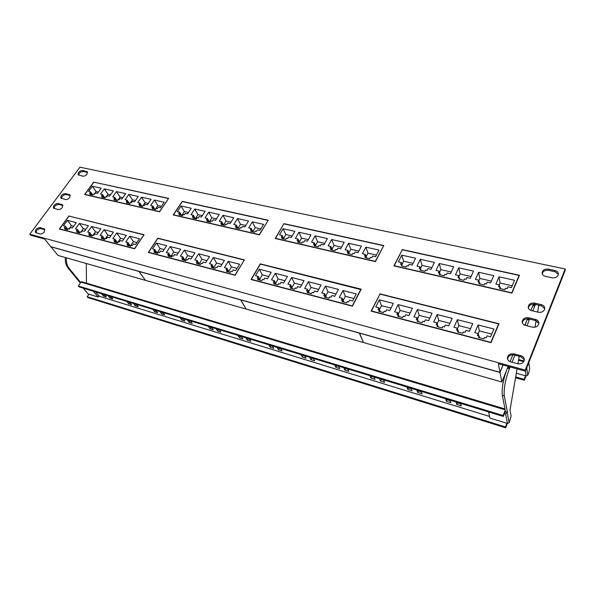 <?xml version="1.0" encoding="UTF-8"?>
<svg xmlns="http://www.w3.org/2000/svg" width="595" height="595" viewBox="0 0 595 595"><rect width="100%" height="100%" fill="white"/><g stroke="black" fill="none" stroke-linecap="round" stroke-linejoin="round"><path stroke-width="0.89" d="M460.627 403.403L461.318 405.879L456.774 404.488L456.06 402.004M450.103 400.19L450.839 402.666L446.354 401.29L445.596 398.814M421.163 391.346L422.019 393.823L417.697 392.499L416.82 390.022M411.138 388.29L412.038 390.759L407.768 389.45L406.846 386.973M383.559 379.863L384.571 382.332L380.443 381.068L379.417 378.599M374.002 376.947L375.051 379.417L370.975 378.16L369.912 375.698M347.688 368.907L348.834 371.369L344.899 370.164L343.739 367.703M338.57 366.118L339.745 368.58L335.855 367.39L334.658 364.928M313.431 358.443L314.703 360.897L310.94 359.744L309.66 357.29M304.714 355.78L306.016 358.235L302.297 357.089L300.981 354.642M280.691 348.439L282.067 350.886L278.467 349.778L277.077 347.339M272.346 345.896L273.752 348.335L270.197 347.242L268.776 344.803M249.35 338.875L250.83 341.299L247.386 340.243L245.891 337.819M241.369 336.435L242.872 338.86L239.465 337.811L237.948 335.387M219.339 329.704L220.909 332.122L217.606 331.11L216.022 328.693M211.686 327.369L213.278 329.779L210.013 328.775L208.406 326.365M190.564 320.913L192.215 323.316L189.046 322.341L187.38 319.946M183.223 318.675L184.896 321.069L181.758 320.11L180.077 317.715M162.956 312.487L164.681 314.867L161.639 313.937L159.899 311.549M155.905 310.33L157.653 312.71L154.641 311.787L152.885 309.407M136.441 304.387L138.233 306.752L135.31 305.86L133.503 303.487M129.665 302.32L131.48 304.685L128.587 303.792L126.765 301.427M110.953 296.6L112.812 298.958L110.001 298.095L108.134 295.737M104.445 294.614L106.312 296.964L103.53 296.109L101.648 293.759M505.252 410.26L503.154 415.541L503.333 416.448L505.214 411.71M95.743 291.952L98.904 295.871L98.115 297.039L88.067 293.937L83.159 288.114M489.566 416.448L98.755 296.094M80.727 282.528L69.102 268.33C67.012 265.668 66.119 262.164 66.424 257.828M80.355 283.064L68.008 268.01C65.919 265.348 65.026 261.852 65.324 257.516M86.275 263.488L86.476 283.138M93.422 291.245L98.115 297.039M503.154 415.541L78.317 286.002L79.016 286.85L503.333 416.448M506.88 423.29L505.453 426.942L87.197 296.741L87.882 297.56L505.624 427.805L507.342 423.432M88.938 294.205L87.197 296.741M505.453 426.942L505.624 427.805M460.761 403.901L457.458 402.889L457.317 402.391M450.251 400.688L447.038 399.706L446.89 399.208M421.334 391.845L418.397 390.945L418.218 390.446M411.323 388.788L408.475 387.918L408.289 387.419M383.76 380.361L380.956 379.067M374.21 377.438L371.481 376.174M347.919 369.406L345.397 368.208M338.8 366.617L336.353 365.442M313.691 358.941L311.43 357.833M304.975 356.279L302.781 355.193M280.966 348.938L278.943 347.911M272.629 346.387L270.666 345.383M249.647 339.358L247.847 338.414M241.667 336.919L239.926 335.989M219.652 330.188L218.06 329.318M212.006 327.852L210.459 326.997M190.898 321.397L189.493 320.586M183.558 319.158L182.204 318.362M163.298 312.963L162.071 312.211M156.254 310.813L155.072 310.077M136.798 304.863L135.734 304.171M130.03 302.796L129.011 302.119M111.332 297.076L110.417 296.436M104.817 295.083L103.947 294.458M505.17 409.836L81.024 282.104L78.317 286.002M81.024 282.104L81.783 281.725L504.999 408.981M517.062 368.878L509.982 410.081L511.09 416.039L509.141 422.748L507.446 423.462L505.527 413.689L507.483 412.395L505.557 411.814L502.321 395.251C501.585 389.093 502.998 380.778 506.568 370.298M507.483 412.395L504.307 395.839C503.601 388.84 505.304 379.788 509.409 368.692L510.116 366.966M519.219 356.323L517.933 363.828M512.027 362.229L514.883 355.17M488.532 411.926L489.93 418.054L507.446 423.462M505.527 413.689L504.545 413.391M103.53 296.109L104.318 294.934M110.001 298.095L110.789 296.912M128.587 303.792L129.375 302.595M135.31 305.86L136.099 304.647M154.641 311.787L155.421 310.553M161.639 313.937L162.42 312.695M181.758 320.11L182.539 318.846M189.046 322.341L189.827 321.069M210.013 328.775L210.786 327.481M217.606 331.11L218.372 329.801M239.465 337.811L240.231 336.48M247.386 340.243L248.145 338.905M270.197 347.242L270.956 345.874M278.467 349.778L279.219 348.402M302.297 357.089L303.041 355.684M310.94 359.744L311.683 358.324M335.855 367.39L336.591 365.94M344.899 370.164L345.628 368.699M370.975 378.16L371.697 376.672M380.443 381.068L381.164 379.565M407.768 389.45L408.475 387.918M417.697 392.499L418.397 390.945M446.354 401.29L447.038 399.706M456.774 404.488L457.458 402.889M525.556 375.817L524.18 379.32L515.679 376.94M524.18 379.32L524.321 380.235L515.538 377.773M524.321 380.235L526.01 375.943M524.158 360.719L523.875 358.792M528.799 362.6L529.647 368.781L529 372.12L527.765 375.267L526.106 375.966L525.415 371.168L565.25 270.212L565.176 268.992L79.931 167.195L29.75 234.207L525.259 370.083L525.422 371.176L498.335 363.731L499.978 372.306L50.835 246.687L44.543 239.019L30.553 235.174L29.75 234.207M538.847 305.22L537.642 312.078M536.117 320.742L534.987 327.168M527.073 325.822L529.483 319.091M532.785 310.917L535.418 304.417M525.102 325.316L526.367 321.523M516.311 373.251L526.106 375.966M558.199 275.143L558.415 273.879C558.214 272.183 557.069 271.06 554.994 270.532L548.374 269.126C544.604 268.836 542.514 270.16 542.097 273.105C542.328 274.741 543.443 275.82 545.451 276.348L552.086 277.783C555.001 278.17 557.039 277.292 558.199 275.143M558.393 274.421L555.09 271.737L548.486 270.338C545.08 269.996 542.997 271.134 542.223 273.767M544.522 309.549L544.745 308.113C544.507 306.38 543.361 305.228 541.316 304.655L534.607 303.093C530.703 302.743 528.561 304.142 528.196 307.288C528.457 308.954 529.58 310.069 531.551 310.627L538.282 312.226C541.234 312.68 543.309 311.787 544.522 309.549M544.737 308.619L541.435 305.83L534.741 304.261C531.171 303.867 529.037 305.094 528.33 307.95M69.727 197.54L70.128 195.041L65.614 193.583C62.2 193.911 60.616 195.405 60.869 198.068L65.353 199.518C66.967 199.719 68.425 199.057 69.727 197.54M70.336 195.576L66.357 194.587C63.457 194.684 61.806 195.993 61.397 198.522M86.996 174.223L87.391 171.881L82.839 170.475C79.522 170.795 77.96 172.23 78.153 174.774L82.683 176.172C84.289 176.343 85.732 175.696 86.996 174.223M87.584 172.431L83.545 171.494C80.749 171.591 79.128 172.84 78.666 175.235M538.601 324.424L538.832 322.907C538.579 321.159 537.434 319.991 535.403 319.411L528.658 317.775C524.686 317.395 522.529 318.831 522.187 322.074C522.462 323.754 523.585 324.87 525.549 325.443L532.309 327.116C535.284 327.6 537.382 326.7 538.601 324.424M538.839 323.397L535.53 320.564L528.799 318.927C525.162 318.504 523.005 319.775 522.328 322.735M524.054 361.009L524.292 359.268C523.994 357.506 522.849 356.308 520.856 355.698L514.02 353.876C509.893 353.437 507.691 354.97 507.416 358.458C507.736 360.146 508.851 361.291 510.77 361.894L517.62 363.753C520.64 364.296 522.782 363.381 524.054 361.009L518.662 359.573M524.314 359.722L521.019 356.807L514.199 354.984C510.361 354.508 508.152 355.884 507.572 359.112M44.261 231.916L44.67 229.172L40.229 227.647C36.667 227.982 35.053 229.573 35.395 232.407L39.798 233.932C41.419 234.17 42.907 233.5 44.261 231.916M44.908 229.692L41.025 228.621C37.976 228.718 36.28 230.131 35.945 232.846M62.319 207.536L62.72 204.963L58.236 203.49C54.777 203.817 53.186 205.342 53.461 208.049L57.923 209.522C59.537 209.738 61.002 209.076 62.319 207.536M62.944 205.498L58.987 204.487C56.049 204.583 54.383 205.922 53.996 208.503M145.262 280.312L57.99 255.426L50.932 246.813L138.903 271.424L145.329 280.208M245.936 309.013L145.433 280.357L139.074 271.476L240.588 299.873L246.018 308.879M363.248 342.467L246.137 309.073L240.789 299.925L359.343 333.096L363.359 342.244M508.145 366.423L501.83 381.983L363.478 342.534L359.573 333.155L500.001 372.448L503.043 365.025M533.432 304.105L530.874 310.419M527.49 318.756L524.864 325.227M512.86 354.791L510.079 361.656M502.968 365.003L499.978 372.306M501.83 381.983L500.001 372.448M75.424 228.889L79.38 223.415L88.454 225.721L84.505 231.247L82.474 230.726L81.485 232.109L80.511 231.857L79.745 232.913L76.643 232.102L77.402 231.046L76.435 230.793L77.432 229.41L75.424 228.889M100.094 235.3L104.036 229.692L113.474 232.095L109.532 237.755L107.42 237.204L106.431 238.625L105.419 238.364L104.66 239.45L101.433 238.602L102.191 237.517L101.187 237.256L102.176 235.843L100.094 235.3M125.753 241.972L129.68 236.222L139.505 238.729L135.578 244.523L133.384 243.957L132.402 245.408L131.346 245.133L130.588 246.248L127.226 245.363L127.985 244.255L126.936 243.98L127.925 242.537L125.753 241.972M143.804 234.854L69.013 216.082L59.641 228.882L134.53 248.591L143.871 234.958M112.797 238.602L116.732 232.928L126.356 235.382L122.429 241.109L120.272 240.551L119.283 241.987L118.256 241.711L117.498 242.812L114.203 241.949L114.961 240.856L113.935 240.588L114.924 239.16L112.797 238.602M87.636 232.065L91.585 226.524L100.838 228.882L96.896 234.475L94.828 233.932L93.832 235.337L92.842 235.077L92.084 236.148L88.915 235.315L89.674 234.251L88.692 233.991L89.681 232.593L87.636 232.065M63.442 225.78L67.406 220.366L76.309 222.627L72.352 228.093L70.359 227.573L69.37 228.941L68.41 228.696L67.651 229.744L64.61 228.941L65.368 227.9L64.416 227.647L65.413 226.286L63.442 225.78M180.672 249.216L176.789 255.233L174.447 254.63L173.472 256.14L172.349 255.843L171.605 257.003L168.028 256.066L168.779 254.913L167.664 254.623L168.638 253.12L166.332 252.518L170.23 246.553L180.672 249.216M209.522 256.564L205.662 262.745L203.23 262.112L202.255 263.659L201.088 263.354L200.344 264.537L196.618 263.563L197.362 262.38L196.201 262.075L197.168 260.536L194.758 259.911L198.626 253.79L209.522 256.564M239.621 264.232L235.806 270.576L233.262 269.914L232.303 271.506L231.076 271.186L230.339 272.406L226.45 271.38L227.186 270.167L225.974 269.855L226.933 268.271L224.419 267.616L228.257 261.339L239.621 264.232M244.076 260.015L157.846 238.379L148.594 252.295L235.047 275.054L244.188 260.216M224.412 260.357L220.574 266.62L218.082 265.972L217.116 267.542L215.918 267.229L215.182 268.427L211.374 267.43L212.11 266.233L210.928 265.92L211.894 264.358L209.433 263.719L213.285 257.523L224.412 260.357M194.944 252.853L191.069 258.951L188.689 258.327L187.715 259.859L186.57 259.561L185.826 260.729L182.174 259.77L182.918 258.602L181.78 258.312L182.754 256.787L180.397 256.177L184.279 250.131L194.944 252.853M166.697 245.653L162.792 251.603L160.509 251.008L159.527 252.496L158.426 252.206L157.675 253.351L154.179 252.429L154.931 251.291L153.837 251.008L154.819 249.528L152.558 248.941L156.463 243.05L166.697 245.653M244.389 259.881L157.787 238.164L148.304 252.429L235.129 275.292L244.389 259.881M68.975 215.888L59.374 229.001L134.582 248.814L144.087 234.728L69.154 216.119M525.259 370.083L565.176 268.992M379.818 293.848L498.997 323.739L491.001 342.69L371.124 311.118L379.93 294.161M251.053 279.494L260.26 263.86L361.21 289.177L352.418 306.187L251.053 279.494M268.219 220.202L182.249 201.363L173.212 214.951L259.42 234.846L268.219 220.202M93.809 181.981L84.624 194.52L159.557 211.805L168.623 198.373L93.95 182.182M402.138 249.55L519.457 275.262L511.923 293.097L393.912 265.876L402.235 249.87M275.21 238.483L283.949 223.646L383.775 245.527L375.452 261.614L275.21 238.483M509.58 366.817L509 368.238L508.718 366.579M528.955 318.965L528.777 319.418L528.71 318.905M534.898 304.298L534.184 306.053L533.96 304.134M498.625 323.896L490.823 342.385L371.466 310.962L379.952 294.116L498.625 323.896L490.927 342.668M493.902 329.005L478.097 324.982L474.751 332.679L478.246 333.594L477.406 335.535L479.094 335.974L478.447 337.462L483.876 338.89L484.516 337.387L486.212 337.834L487.045 335.878L490.592 336.8L493.902 329.005M472.765 323.62L457.354 319.693L453.955 327.28L457.362 328.165L456.506 330.076L458.15 330.508L457.495 331.973L462.784 333.356L463.438 331.884L465.097 332.315L465.945 330.396L469.403 331.296L472.765 323.62M452.155 318.37L437.124 314.539L433.673 322.007L436.998 322.869L436.135 324.751L437.734 325.168L437.072 326.618L442.226 327.964L442.888 326.514L444.502 326.938L445.365 325.049L448.734 325.919L452.155 318.37M432.052 313.253L417.393 309.512L413.897 316.867L417.14 317.708L416.262 319.56L417.824 319.969L417.154 321.389L422.182 322.713L422.852 321.285L424.428 321.694L425.299 319.827L428.586 320.683L432.052 313.253M412.439 308.255L398.137 304.61L394.597 311.847L397.757 312.673L396.872 314.495L398.397 314.896L397.72 316.295L402.622 317.581L403.298 316.176L404.838 316.577L405.723 314.74L408.936 315.573L412.439 308.255M393.31 303.383L379.342 299.821L375.765 306.953L378.851 307.756L377.951 309.556L379.439 309.943L378.755 311.319L383.537 312.576L384.229 311.192L385.731 311.587L386.624 309.779L389.755 310.59L393.31 303.383M360.868 289.326L352.292 305.919L251.373 279.353L260.35 264.098L360.979 289.616M339.306 297.478L342.244 298.244L341.329 299.984L342.75 300.356L342.051 301.695L346.61 302.892L347.316 301.553L348.744 301.925L349.659 300.17L352.642 300.944L356.271 293.945L342.958 290.553L339.306 297.478M321.769 292.918L324.639 293.67L323.717 295.388L325.101 295.752L324.394 297.069L328.857 298.236L329.563 296.912L330.961 297.277L331.884 295.551L334.799 296.303L338.458 289.408L325.45 286.098L321.769 292.918M304.633 288.463L307.437 289.192L306.507 290.888L307.86 291.245L307.146 292.547L311.505 293.685L312.219 292.383L313.58 292.74L314.51 291.037L317.358 291.773L321.055 284.975L308.344 281.74L304.633 288.463M287.883 284.113L290.628 284.827L289.691 286.5L291.014 286.842L290.293 288.121L294.555 289.244L295.269 287.958L296.608 288.307L297.545 286.626L300.326 287.348L304.052 280.647L291.624 277.478L287.883 284.113M271.506 279.858L274.191 280.557L273.246 282.201L274.54 282.543L273.819 283.808L277.984 284.893L278.705 283.629L280.007 283.971L280.952 282.313L283.674 283.019L287.422 276.407L275.277 273.313L271.506 279.858M255.5 275.693L258.126 276.377L257.174 278.006L258.438 278.334L257.709 279.583L261.778 280.647L262.507 279.397L263.786 279.732L264.738 278.096L267.393 278.787L271.171 272.265L259.294 269.245L255.5 275.693M260.193 280.23L258.126 276.377M268.702 276.534L262.269 274.875L259.695 279.293M262.269 274.875L259.294 269.245M259.338 280.007L258.438 278.334M276.192 284.425L274.191 280.557M284.968 280.736L278.155 278.973L275.641 283.361M278.155 278.973L275.277 273.313M275.411 284.224L274.54 282.543M292.547 288.716L290.628 284.827M301.613 285.027L294.391 283.168L291.952 287.511M294.391 283.168L291.624 277.478M291.847 288.53L291.014 286.842M309.274 293.104L307.437 289.192M318.637 289.423L310.992 287.452L308.634 291.743M310.992 287.452L308.344 281.74M308.664 292.941L307.86 291.245M326.395 297.589L324.639 293.67M336.063 293.923L327.971 291.833L325.71 296.057M327.971 291.833L325.45 286.098M325.867 297.455L325.101 295.752M343.91 302.186L342.244 298.244M353.899 298.526L345.353 296.317L343.181 300.46M345.353 296.317L342.958 290.553M343.471 302.067L342.75 300.356M390.982 308.098L381.454 305.637L379.342 299.821M380.079 311.668L379.439 309.943M380.309 311.728L378.851 307.756M381.454 305.637L379.506 309.541M410.148 313.044L400.093 310.449L398.137 304.61M398.985 316.629L398.397 314.896M399.119 316.659L397.757 312.673M400.093 310.449L398.278 314.19M429.783 318.117L419.192 315.38L417.393 309.512M418.367 321.709L417.824 319.969M418.382 321.716L417.14 317.708M419.192 315.38L417.512 318.92M449.917 323.308L438.753 320.43L437.124 314.539M438.225 326.915L437.734 325.168M437.637 325.145L436.998 322.869M438.753 320.43L437.236 323.725M470.563 328.641L458.805 325.606L457.354 319.693M458.589 332.255L458.15 330.508M457.927 330.448L457.362 328.165M458.805 325.606L457.466 328.596M491.738 334.107L479.362 330.909L478.097 324.982M479.473 337.729L479.094 335.974M478.737 335.885L478.246 333.594M479.362 330.909L478.209 333.579M228.145 271.826L227.186 270.167M229.142 272.086L226.933 268.271M228.733 271.38L231.433 266.917L228.257 261.339M231.433 266.917L237.122 268.382M213.099 267.884L212.11 266.233M214.163 268.159L211.894 264.358M213.798 267.549L216.558 263.072L213.285 257.523M216.558 263.072L221.898 264.455M198.373 264.024L197.362 262.38M199.496 264.314L197.168 260.536M199.176 263.793L201.988 259.316L198.626 253.79M201.988 259.316L206.993 260.61M183.959 260.238L182.918 258.602M185.142 260.55L182.754 256.787M184.859 260.112L187.722 255.634L184.279 250.131M187.722 255.634L192.408 256.839M169.835 256.534L168.779 254.913M171.085 256.862L168.638 253.12M170.847 256.497L173.747 252.027L170.23 246.553M173.747 252.027L178.128 253.158M156.009 252.912L154.931 251.291M157.311 253.254L154.819 249.528M157.11 252.957L160.055 248.494L156.463 243.05M160.055 248.494L164.146 249.543M130.394 246.055L133.414 241.615L129.68 236.222M133.414 241.615L136.932 242.522M129.108 245.854L127.985 244.255M130.513 246.226L127.925 242.537M117.475 242.715L120.525 238.29L116.732 232.928M120.525 238.29L123.782 239.13M116.107 242.448L114.961 240.856M117.52 242.782L114.924 239.16M105.538 238.394L107.888 235.025L104.036 229.692M107.888 235.025L110.893 235.799M103.359 239.101L102.191 237.517M104.735 239.339L102.176 235.843M93.147 235.151L95.498 231.827L91.585 226.524M95.498 231.827L98.257 232.541M90.856 235.828L89.674 234.251M92.203 235.977L89.681 232.593M80.987 231.976L83.345 228.688L79.38 223.415M83.345 228.688L85.866 229.343M78.6 232.615L77.402 231.046M79.916 232.682L77.432 229.41M69.065 228.867L71.422 225.617L67.406 220.366M71.422 225.617L73.713 226.204M66.581 229.462L65.368 227.9M67.86 229.447L65.413 226.286M509 368.238L507.565 367.844M100.525 194.119L104.304 188.89L113.348 190.898L109.577 196.179L107.554 195.718L106.602 197.042L105.635 196.819L104.906 197.83L101.812 197.124L102.541 196.112L101.574 195.896L102.526 194.58L100.525 194.119M125.114 199.712L128.877 194.357L138.271 196.454L134.515 201.854L132.417 201.378L131.473 202.731L130.461 202.501L129.74 203.535L126.519 202.798L127.248 201.764L126.244 201.534L127.189 200.188L125.114 199.712M150.661 205.528L154.41 200.046L164.183 202.226L160.442 207.752L158.255 207.253L157.318 208.644L156.269 208.406L155.548 209.462L152.208 208.696L152.93 207.64L151.881 207.402L152.826 206.019L150.661 205.528M168.348 198.499L93.846 182.159L84.892 194.401L159.497 211.604L168.445 198.641M137.765 202.59L141.521 197.176L151.1 199.31L147.352 204.777L145.21 204.286L144.265 205.654L143.239 205.424L142.517 206.472L139.237 205.714L139.959 204.673L138.94 204.442L139.885 203.074L137.765 202.59M112.7 196.893L116.471 191.597L125.694 193.65L121.923 198.99L119.863 198.522L118.918 199.861L117.929 199.63L117.208 200.656L114.047 199.935L114.775 198.909L113.794 198.685L114.738 197.354L112.7 196.893M88.573 191.404L92.359 186.228L101.239 188.206L97.461 193.427L95.475 192.973L94.523 194.282L93.571 194.059L92.842 195.063L89.808 194.364L90.537 193.368L89.592 193.152L90.537 191.85L88.573 191.404M205.111 211.344L201.415 217.078L199.087 216.55L198.157 217.986L197.049 217.733L196.335 218.826L192.78 218.015L193.494 216.915L192.386 216.662L193.323 215.234L191.025 214.713L194.736 209.031L205.111 211.344M233.753 217.725L230.087 223.601L227.669 223.051L226.747 224.523L225.587 224.255L224.88 225.386L221.176 224.531L221.883 223.408L220.73 223.147L221.66 221.682L219.265 221.139L222.946 215.316L233.753 217.725M263.615 224.375L259.985 230.399L257.464 229.826L256.549 231.336L255.344 231.061L254.638 232.221L250.778 231.329L251.477 230.176L250.279 229.908L251.194 228.398L248.703 227.833L252.339 221.861L263.615 224.375M267.914 220.336L182.308 201.564L173.495 214.825L259.338 234.623L268.018 220.537M248.532 221.013L244.88 226.963L242.41 226.405L241.496 227.892L240.306 227.625L239.607 228.763L235.821 227.9L236.527 226.762L235.352 226.487L236.267 225.007L233.828 224.449L237.494 218.558L248.532 221.013M219.287 214.498L215.606 220.306L213.233 219.763L212.303 221.221L211.173 220.961L210.459 222.076L206.837 221.243L207.543 220.128L206.413 219.875L207.343 218.425L205 217.889L208.696 212.14L219.287 214.498M191.226 208.25L187.507 213.91L185.231 213.397L184.301 214.817L183.208 214.564L182.494 215.65L179.013 214.855L179.727 213.769L178.641 213.523L179.578 212.11L177.332 211.597L181.051 205.982L191.226 208.25M519.1 275.411L511.752 292.822L394.247 265.727L402.272 249.796L519.1 275.411L511.856 293.082M514.549 280.267L499.019 276.809L495.866 284.068L499.302 284.849L498.513 286.678L500.172 287.058L499.569 288.463L504.895 289.691L505.497 288.278L507.171 288.664L507.952 286.82L511.44 287.616L514.549 280.267M493.776 275.641L478.625 272.265L475.42 279.419L478.767 280.178L477.964 281.985L479.585 282.35L478.968 283.733L484.166 284.931L484.784 283.54L486.413 283.912L487.208 282.097L490.607 282.87L493.776 275.641M473.508 271.127L458.723 267.832L455.465 274.875L458.738 275.619L457.919 277.396L459.496 277.761L458.871 279.122L463.944 280.282L464.569 278.914L466.16 279.278L466.971 277.493L470.288 278.252L473.508 271.127M453.725 266.724L439.288 263.503L435.986 270.442L439.177 271.171L438.351 272.919L439.891 273.276L439.259 274.615L444.212 275.753L444.844 274.407L446.391 274.764L447.217 273.001L450.46 273.737L453.725 266.724M434.41 262.417L420.315 259.279L416.969 266.121L420.085 266.828L419.244 268.553L420.754 268.895L420.107 270.219L424.942 271.327L425.581 270.004L427.098 270.346L427.939 268.613L431.1 269.334L434.41 262.417M415.548 258.215L401.781 255.151L398.397 261.889L401.439 262.588L400.591 264.284L402.056 264.619L401.409 265.92L406.132 267.006L406.779 265.697L408.259 266.039L409.107 264.329L412.194 265.035L415.548 258.215M383.544 245.966L375.326 261.361L275.515 238.35L283.949 223.646M284.046 223.869L383.448 245.668M362.407 253.708L365.315 254.37L364.445 256.014L365.851 256.341L365.181 257.605L369.688 258.639L370.358 257.367L371.771 257.695L372.634 256.029L375.579 256.705L379.015 250.079L365.865 247.148L362.407 253.708M345.078 249.759L347.919 250.406L347.041 252.035L348.417 252.347L347.748 253.596L352.151 254.608L352.82 253.358L354.204 253.671L355.074 252.035L357.952 252.689L361.425 246.159L348.573 243.296L345.078 249.759M328.135 245.906L330.917 246.538L330.032 248.145L331.37 248.45L330.694 249.684L335 250.674L335.677 249.439L337.03 249.744L337.908 248.13L340.727 248.77L344.222 242.329L331.66 239.532L328.135 245.906M311.564 242.135L314.286 242.76L313.394 244.344L314.703 244.642L314.026 245.854L318.236 246.821L318.92 245.601L320.236 245.906L321.129 244.314L323.881 244.939L327.406 238.588L315.119 235.843L311.564 242.135M295.358 238.454L298.021 239.056L297.121 240.618L298.407 240.916L297.716 242.113L301.836 243.058L302.528 241.853L303.814 242.15L304.714 240.581L307.407 241.191L310.962 234.921L298.935 232.243L295.358 238.454M279.501 234.839L282.104 235.434L281.204 236.981L282.454 237.264L281.762 238.446L285.793 239.376L286.485 238.186L287.749 238.476L288.649 236.922L291.29 237.524L294.875 231.336L283.101 228.718L279.501 234.839M283.733 238.9L282.104 235.434M292.175 235.992L285.808 234.549L283.525 238.461M285.808 234.549L283.101 228.718M283.168 238.766L282.454 237.264M299.583 242.537L298.021 239.056M308.284 239.636L301.539 238.104L299.33 241.972M301.539 238.104L298.935 232.243M299.084 242.425L298.407 240.916M315.781 246.263L314.286 242.76M324.758 243.362L317.611 241.741L315.476 245.542M317.611 241.741L315.119 235.843M315.357 246.159L314.703 244.642M332.345 250.064L330.917 246.538M341.597 247.17L334.033 245.46L331.988 249.186M334.033 245.46L331.66 239.532M331.995 249.982L331.37 248.45M349.272 253.953L347.919 250.406M358.815 251.068L350.819 249.26L348.871 252.897M350.819 249.26L348.573 243.296M349.005 253.887L348.417 252.347M366.594 257.925L365.315 254.37M376.434 255.062L367.993 253.15L366.141 256.676M367.993 253.15L365.865 247.148M366.401 257.888L365.851 256.341M413.027 263.34L403.626 261.212L401.781 255.151M401.439 262.588L402.056 264.619M403.626 261.212L402.012 264.448M431.918 267.616L422.011 265.377L420.315 259.279M421.193 270.465L420.754 268.895M420.665 268.873L420.085 266.828M422.011 265.377L420.531 268.412M451.27 271.997L440.828 269.632L439.288 263.503M440.293 274.853L439.891 273.276M439.705 273.231L439.177 271.171M440.828 269.632L439.504 272.443M471.084 276.482L460.099 273.998L458.723 267.832M459.853 279.345L459.496 277.761M459.206 277.687L458.738 275.619M460.099 273.998L458.938 276.519M491.396 281.078L479.83 278.46L478.625 272.265M479.897 283.949L479.585 282.35M479.176 282.261L478.767 280.178M479.83 278.46L478.863 280.639M512.213 285.793L500.045 283.034L499.019 276.809M500.44 288.664L500.172 287.058M499.651 286.939L499.302 284.849M500.045 283.034L499.264 284.841M252.243 231.671L251.477 230.176M252.942 231.827L251.194 228.398M252.83 231.611L255.248 227.632L252.339 221.861M255.248 227.632L260.885 228.904M237.308 228.242L236.527 226.762M238.074 228.413L236.267 225.007M238.007 228.302L240.484 224.285L237.494 218.558M240.484 224.285L245.787 225.49M222.694 224.88L221.883 223.408M222.946 215.316L226.026 221.013L223.497 225.044L221.66 221.682M226.026 221.013L231.001 222.143M208.369 221.593L207.543 220.128M209.247 221.794L207.343 218.425M209.306 221.809L211.857 217.807L208.696 212.14M211.857 217.807L216.52 218.863M194.342 218.372L193.494 216.915M195.272 218.588L193.323 215.234M195.413 218.618L197.979 214.669L194.736 209.031M197.979 214.669L202.33 215.65M180.597 215.212L179.727 213.769M181.572 215.442L179.578 212.11M181.795 215.494L184.368 211.589L181.051 205.982M184.368 211.589L188.429 212.504M155.28 209.403L157.868 205.587L154.41 200.046M157.868 205.587L161.371 206.383M153.83 209.068L152.93 207.64M154.901 209.314L152.826 206.019M142.443 206.45L145.039 202.687L141.521 197.176M145.039 202.687L148.281 203.423M140.881 206.093L139.959 204.673M141.997 206.353L139.885 203.074M130.58 202.523L132.454 199.838L128.877 194.357M132.454 199.838L135.452 200.515M128.185 203.178L127.248 201.764M129.346 203.445L127.189 200.188M118.227 199.704L120.108 197.042L116.471 191.597M120.108 197.042L122.86 197.666M115.728 200.322L114.775 198.909M116.925 200.597L114.738 197.354M106.111 196.93L108 194.305L104.304 188.89M108 194.305L110.514 194.87M103.508 197.51L102.541 196.112M104.75 197.793L102.526 194.58M94.218 194.208L96.107 191.612L92.359 186.228M96.107 191.612L98.398 192.125M91.518 194.758L90.537 193.368M92.79 195.048L90.537 191.85M534.184 306.053L532.778 305.726M528.777 319.418L527.363 319.069M69.102 268.33L68.008 268.01M83.315 288.159L88.067 293.937M502.321 395.251L504.307 395.839M507.26 412.96L509.141 422.748M507.438 368.149L509.409 368.692M523.726 361.648L518.55 360.25M526.716 367.881L527.765 375.267M527.192 319.493L529.126 319.961M555.09 271.737L554.994 270.532M541.435 305.83L541.316 304.655M69.883 195.405L69.146 194.409M87.063 172.238L86.357 171.219M535.53 320.564L535.403 319.411M521.019 356.807L520.856 355.698M44.551 229.566L43.762 228.584M62.512 205.342L61.761 204.345M58.987 204.487L58.236 203.49M41.025 228.621L40.229 227.647M514.199 354.984L514.02 353.876M528.799 318.927L528.658 317.775M83.545 171.494L82.839 170.475M66.357 194.587L65.614 193.583M534.741 304.261L534.607 303.093M548.486 270.338L548.374 269.126"/></g></svg>
